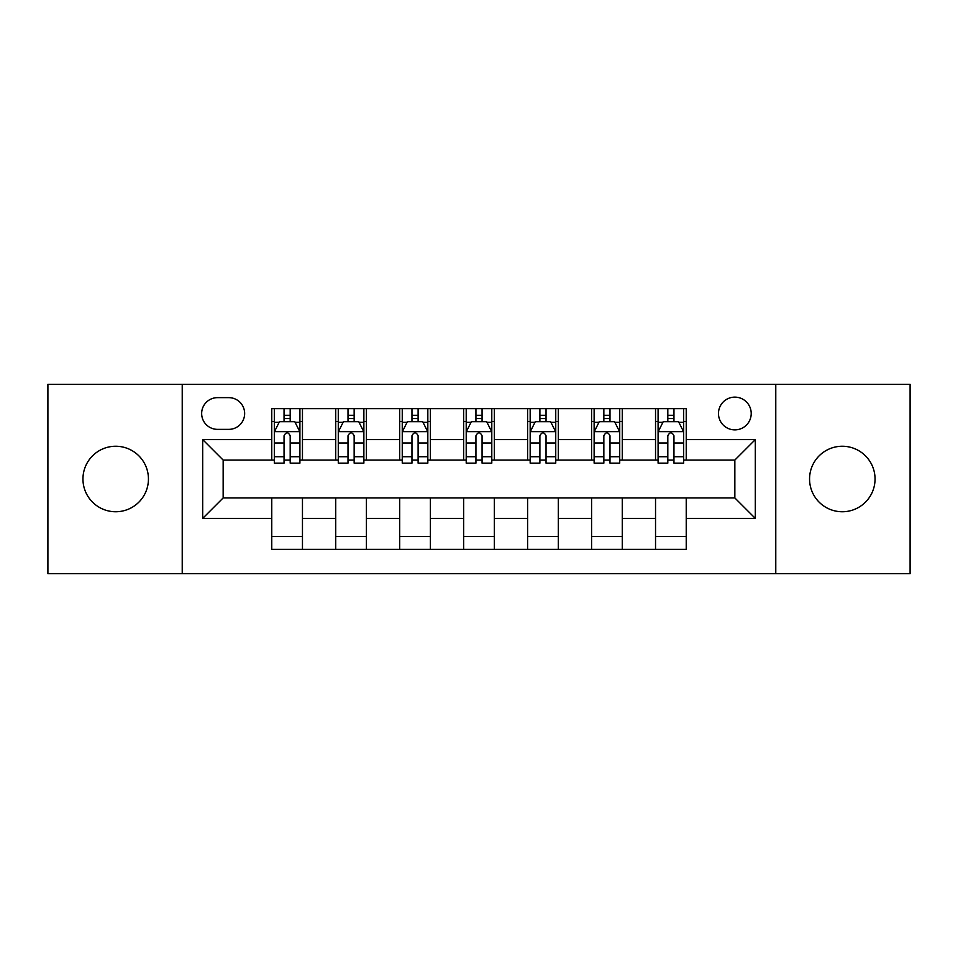 <?xml version="1.0" encoding="UTF-8"?>
<svg xmlns="http://www.w3.org/2000/svg" width="958" height="958" viewBox="0 0 958 958"><rect width="100%" height="100%" fill="white"/><g stroke="black" fill="none" stroke-linecap="round" stroke-linejoin="round"><path stroke-width="1.44" d="M842.298 446.248A32.752 32.752 0 0 0 809.558 479A32.752 32.752 0 0 0 842.298 511.752A32.752 32.752 0 0 0 875.049 479A32.752 32.752 0 0 0 842.298 446.248M115.702 446.248A32.752 32.752 0 0 0 82.951 479A32.752 32.752 0 0 0 115.702 511.752A32.752 32.752 0 0 0 148.442 479A32.752 32.752 0 0 0 115.702 446.248M734.846 397.127A16.37 16.37 0 0 0 718.476 413.509A16.37 16.37 0 0 0 734.846 429.879A16.37 16.37 0 0 0 751.216 413.509A16.37 16.37 0 0 0 734.846 397.127M775.776 573.662L910.1 573.662L910.1 384.338L775.776 384.338L775.776 573.662L182.224 573.662L182.224 384.338L47.9 384.338L47.9 573.662L182.224 573.662M217.526 429.364L228.782 429.364A15.867 15.867 0 0 0 244.649 413.509A15.867 15.867 0 0 0 228.782 397.642L217.526 397.642A15.867 15.867 0 0 0 201.659 413.509A15.867 15.867 0 0 0 217.526 429.364M775.776 384.338L182.224 384.338M271.761 518.398L202.689 518.398L202.689 439.602L271.761 439.602L271.761 460.068L223.154 460.068L223.154 497.932L271.761 497.932L271.761 549.353L686.239 549.353L686.239 497.932L734.846 497.932L734.846 460.068L686.239 460.068L686.239 439.602L755.311 439.602L755.311 518.398L686.239 518.398M686.239 439.602L686.239 408.647L271.761 408.647L271.761 439.602M655.535 408.647L655.535 460.068L658.086 460.068M667.81 460.068L673.953 460.068M683.677 460.068L686.239 460.068M655.535 460.068L619.718 460.068M591.577 408.647L591.577 460.068L594.128 460.068M603.851 460.068L609.995 460.068M591.577 460.068L555.748 460.068M527.607 408.647L527.607 460.068L530.169 460.068M539.893 460.068L546.036 460.068M527.607 460.068L491.789 460.068M463.648 408.647L463.648 460.068L466.211 460.068M475.934 460.068L482.066 460.068M463.648 460.068L427.831 460.068M399.69 408.647L399.69 460.068L402.252 460.068M411.964 460.068L418.107 460.068M399.69 460.068L363.872 460.068M335.731 408.647L335.731 460.068L338.282 460.068M348.005 460.068L354.149 460.068M335.731 460.068L299.914 460.068M271.761 460.068L274.323 460.068M284.047 460.068L290.19 460.068M271.761 497.932L302.465 497.932L302.465 549.353M686.239 497.932L302.465 497.932M302.465 408.647L302.465 460.068M271.761 421.436L274.323 421.436M284.047 421.436L290.19 421.436M299.914 421.436L302.465 421.436M271.761 536.564L302.465 536.564M335.731 497.932L335.731 549.353M366.423 408.647L366.423 460.068M335.731 421.436L338.282 421.436M348.005 421.436L354.149 421.436M363.872 421.436L366.423 421.436M366.423 497.932L366.423 549.353M335.731 536.564L366.423 536.564M399.69 497.932L399.69 549.353M430.393 497.932L430.393 549.353M399.69 536.564L430.393 536.564M430.393 408.647L430.393 460.068M399.69 421.436L402.252 421.436M411.964 421.436L418.107 421.436M427.831 421.436L430.393 421.436M463.648 497.932L463.648 549.353M494.352 497.932L494.352 549.353M463.648 536.564L494.352 536.564M494.352 408.647L494.352 460.068M463.648 421.436L466.211 421.436M475.934 421.436L482.066 421.436M491.789 421.436L494.352 421.436M527.607 497.932L527.607 549.353M558.31 497.932L558.31 549.353M527.607 536.564L558.31 536.564M558.31 408.647L558.31 460.068M527.607 421.436L530.169 421.436M539.893 421.436L546.036 421.436M555.748 421.436L558.31 421.436M591.577 497.932L591.577 549.353M622.269 497.932L622.269 549.353M591.577 536.564L622.269 536.564M622.269 408.647L622.269 460.068M591.577 421.436L594.128 421.436M603.851 421.436L609.995 421.436M619.718 421.436L622.269 421.436M655.535 497.932L655.535 549.353M655.535 536.564L686.239 536.564M655.535 421.436L658.086 421.436M667.81 421.436L673.953 421.436M683.677 421.436L686.239 421.436M223.154 460.068L202.689 439.602M223.154 497.932L202.689 518.398M755.311 439.602L734.846 460.068M755.311 518.398L734.846 497.932M290.19 415.293L284.047 415.293M299.914 456.726L290.19 456.726L290.19 463.133L299.914 463.133L299.914 431.926L294.789 421.688L279.437 421.688L274.323 431.926L274.323 463.133L284.047 463.133L284.047 456.726L274.323 456.726M274.323 431.926L274.323 408.647M299.914 431.926L299.914 408.647M284.047 421.688L284.047 408.647M290.19 408.647L290.19 421.688M290.19 456.726L290.19 435.758C288.142 431.819 286.095 431.819 284.047 435.758L284.047 456.726M354.149 415.293L348.005 415.293M363.872 456.726L354.149 456.726L354.149 463.133L363.872 463.133L363.872 431.926L358.747 421.688L343.407 421.688L338.282 431.926L338.282 463.133L348.005 463.133L348.005 456.726L338.282 456.726M338.282 431.926L338.282 408.647M363.872 431.926L363.872 408.647M348.005 421.688L348.005 408.647M354.149 408.647L354.149 421.688M354.149 456.726L354.149 435.758C352.101 431.819 350.053 431.819 348.005 435.758L348.005 456.726M418.107 415.293L411.964 415.293M427.831 456.726L418.107 456.726L418.107 463.133L427.831 463.133L427.831 431.926L422.718 421.688L407.366 421.688L402.252 431.926L402.252 463.133L411.964 463.133L411.964 456.726L402.252 456.726M402.252 431.926L402.252 408.647M427.831 431.926L427.831 408.647M411.964 421.688L411.964 408.647M418.107 408.647L418.107 421.688M418.107 456.726L418.107 435.758C416.059 431.819 414.024 431.819 411.964 435.758L411.964 456.726M482.066 415.293L475.934 415.293M491.789 456.726L482.066 456.726L482.066 463.133L491.789 463.133L491.789 431.926L486.676 421.688L471.324 421.688L466.211 431.926L466.211 463.133L475.934 463.133L475.934 456.726L466.211 456.726M466.211 431.926L466.211 408.647M491.789 431.926L491.789 408.647M475.934 421.688L475.934 408.647M482.066 408.647L482.066 421.688M482.066 456.726L482.066 435.758C480.03 431.819 477.982 431.819 475.934 435.758L475.934 456.726M546.036 415.293L539.893 415.293M555.748 456.726L546.036 456.726L546.036 463.133L555.748 463.133L555.748 431.926L550.634 421.688L535.283 421.688L530.169 431.926L530.169 463.133L539.893 463.133L539.893 456.726L530.169 456.726M530.169 431.926L530.169 408.647M555.748 431.926L555.748 408.647M539.893 421.688L539.893 408.647M546.036 408.647L546.036 421.688M546.036 456.726L546.036 435.758C543.988 431.819 541.941 431.819 539.893 435.758L539.893 456.726M609.995 415.293L603.851 415.293M619.718 456.726L609.995 456.726L609.995 463.133L619.718 463.133L619.718 431.926L614.593 421.688L599.253 421.688L594.128 431.926L594.128 463.133L603.851 463.133L603.851 456.726L594.128 456.726M594.128 431.926L594.128 408.647M619.718 431.926L619.718 408.647M603.851 421.688L603.851 408.647M609.995 408.647L609.995 421.688M609.995 456.726L609.995 435.758C607.947 431.819 605.899 431.819 603.851 435.758L603.851 456.726M673.953 415.293L667.81 415.293M683.677 456.726L673.953 456.726L673.953 463.133L683.677 463.133L683.677 431.926L678.563 421.688L663.211 421.688L658.086 431.926L658.086 463.133L667.81 463.133L667.81 456.726L658.086 456.726M658.086 431.926L658.086 408.647M683.677 431.926L683.677 408.647M667.81 421.688L667.81 408.647M673.953 408.647L673.953 421.688M673.953 456.726L673.953 435.758C671.905 431.819 669.87 431.819 667.81 435.758L667.81 456.726M335.731 518.398L302.465 518.398M335.731 439.602L302.465 439.602M399.69 439.602L366.423 439.602M399.69 518.398L366.423 518.398M463.648 439.602L430.393 439.602M463.648 518.398L430.393 518.398M527.607 439.602L494.352 439.602M527.607 518.398L494.352 518.398M591.577 439.602L558.31 439.602M591.577 518.398L558.31 518.398M655.535 439.602L622.269 439.602M655.535 518.398L622.269 518.398M299.782 431.663L274.455 431.663M274.323 422.31L279.137 422.31M295.1 422.31L299.914 422.31M284.047 443.003L274.323 443.003M299.914 443.003L290.19 443.003M290.19 418.55L284.047 418.55M363.741 431.663L338.414 431.663M338.282 422.31L343.096 422.31M359.058 422.31L363.872 422.31M348.005 443.003L338.282 443.003M363.872 443.003L354.149 443.003M354.149 418.55L348.005 418.55M427.699 431.663L402.372 431.663M402.252 422.31L407.054 422.31M423.017 422.31L427.831 422.31M411.964 443.003L402.252 443.003M427.831 443.003L418.107 443.003M418.107 418.55L411.964 418.55M491.67 431.663L466.33 431.663M466.211 422.31L471.013 422.31M486.987 422.31L491.789 422.31M475.934 443.003L466.211 443.003M491.789 443.003L482.066 443.003M482.066 418.55L475.934 418.55M555.628 431.663L530.301 431.663M530.169 422.31L534.983 422.31M550.946 422.31L555.748 422.31M539.893 443.003L530.169 443.003M555.748 443.003L546.036 443.003M546.036 418.55L539.893 418.55M619.587 431.663L594.259 431.663M594.128 422.31L598.942 422.31M614.904 422.31L619.718 422.31M603.851 443.003L594.128 443.003M619.718 443.003L609.995 443.003M609.995 418.55L603.851 418.55M683.545 431.663L658.218 431.663M658.086 422.31L662.9 422.31M678.863 422.31L683.677 422.31M667.81 443.003L658.086 443.003M683.677 443.003L673.953 443.003M673.953 418.55L667.81 418.55"/></g></svg>
